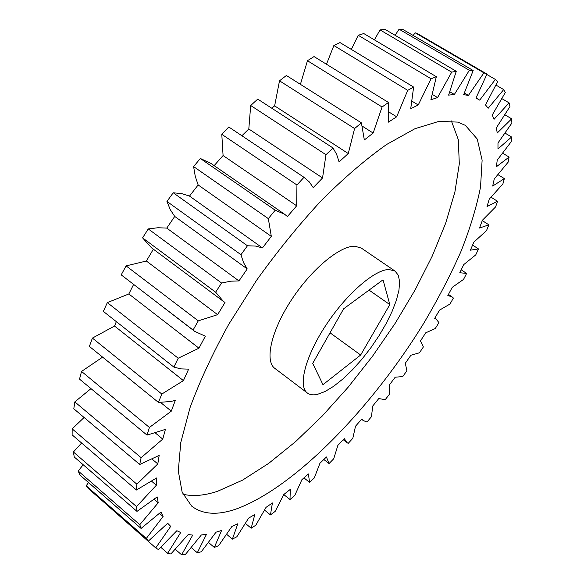 <?xml version="1.0" encoding="UTF-8"?>
<svg xmlns="http://www.w3.org/2000/svg" width="584" height="584" viewBox="0 0 584 584"><rect width="100%" height="100%" fill="white"/><g stroke="black" fill="none" stroke-linecap="round" stroke-linejoin="round"><path stroke-width="0.88" d="M238.257 508.248C296.935 485.669 372.774 406.406 423.823 323.149C438.007 299.154 450.33 275.407 460.783 251.901C469.981 228.826 476.566 207.196 480.537 187.019L482.121 160.147L477.245 139.036L465.36 125.356L457.805 122.107L438.964 121.362L415.012 128.677L386.644 144.467C365.861 159.147 344.129 177.792 321.463 200.407C298.774 224.942 277.093 251.653 256.427 280.532L228.665 324.441C212.503 353.78 199.64 381.483 190.07 407.566L180.785 442.497L178.295 470.989L182.157 492.268L191.618 506.072C202.998 514.862 218.547 515.584 238.257 508.248M182.982 494.246C192.997 496.619 204.575 495.612 217.715 491.232L242.462 480.194L268.698 463.368L295.548 441.672L322.244 416.02L348.13 387.236L372.621 356.087L395.164 323.346L415.217 289.752L432.233 256.099L445.658 223.241L454.885 192.136L459.301 163.878L458.316 139.693L451.396 120.932M388.929 269.494C374.687 269.516 346.246 294.146 325.814 325.361C305.264 356.539 297.803 386.287 307.366 393.01C309.87 394.857 313.221 395.31 317.419 394.368L325.018 391.536L333.595 386.338L342.808 379.053L352.291 369.986L361.686 359.51L370.672 348.013L378.906 335.917L386.112 323.646L392.003 311.652L396.346 300.388L398.938 290.284L399.631 281.78L398.339 275.268L395.039 271.078L388.929 269.494M395.039 271.078L361.343 248.098L354.86 246.214C339.91 245.63 311.214 269.45 291.19 300.3C271.049 331.121 264.537 361.087 274.852 368.387L307.366 393.01M419.451 352.787L410.888 355.254L405.332 363.219L406.865 370.84L402.726 376.556L395.2 377.213L389.375 384.973L389.521 394.149L385.199 399.697L378.79 398.544L372.723 406.033L371.461 416.691L366.986 422.035L363.248 420.538L361.766 419.071L355.517 426.225L352.816 438.299L348.217 443.38L347.1 442.679L344.268 438.606L337.88 445.358L333.719 458.776L329.033 463.557L326.427 456.965L319.952 463.251L314.309 477.924L309.564 482.355L308.396 473.952L301.892 479.69L294.738 495.539L289.978 499.554L290.328 489.363L283.853 494.473L275.173 511.38L270.45 514.935L272.407 502.955L266.027 507.365L255.821 525.198L251.171 528.221L254.821 514.511L248.623 518.117L236.885 536.725L232.381 539.149L237.805 523.76L231.87 526.483L218.628 545.675L214.321 547.427L221.599 530.454L216.014 532.185L201.319 551.741L197.29 552.749L206.473 534.316L201.356 534.966L185.274 554.617L181.609 554.8L192.735 535.09L188.187 534.557L170.849 553.99L167.63 553.282L180.697 532.513L176.843 530.725L158.403 549.581L155.731 547.901L170.703 526.381L167.666 523.264L148.351 541.12L146.314 538.433L163.089 516.511L161.001 512.015L141.08 528.425L139.78 524.688L158.206 502.795L157.169 496.918L136.984 511.387L136.517 506.591L156.351 485.238L156.483 477.989L136.437 490.02L136.868 484.194L157.804 463.922L159.177 455.381L139.715 464.484L141.109 457.688L162.753 439.102L165.411 429.379L147.022 435.116L149.416 427.451L171.302 411.158L175.251 400.434L170.513 401.529L158.439 402.412L161.819 394.047L183.42 380.622L188.632 369.132L180.857 368.876L173.871 367.095L178.208 358.218L198.962 348.188L205.334 336.202L194.669 331.347L193.085 330.026L198.275 320.864L217.62 314.659L225.023 302.497L223.38 301.366L215.642 292.197L221.562 283.021L230.76 281.181L238.973 280.926L247.214 268.917L243.513 262.566L240.958 254.704L247.448 245.769L255.5 246.068L262.464 247.915L271.319 236.389L268.333 218.628L275.195 210.196L284.598 214.248L287.438 216.533L296.665 205.802L296.949 184.997L303.994 177.31L309.323 181.923L313.214 187.625L322.543 177.967L325.974 154.724L332.997 147.964L336.632 154.329L339.07 161.907L348.268 153.548L354.597 128.538L361.401 122.866L364.336 139.948L373.161 133.05L382.067 106.982L388.484 102.477L388.389 122.151L396.653 116.807L407.727 90.352L413.625 87.074L410.72 108.726L418.246 104.981L431.065 78.767L436.336 76.708L430.89 99.747L437.569 97.586L451.695 72.153L456.265 71.277L448.614 95.119L454.345 94.484L469.353 70.292L473.179 70.518L463.674 94.645L468.419 95.433L483.917 72.847L486.983 74.095L475.975 98.032L479.712 100.134L495.356 79.431L497.663 81.585L485.486 104.945L488.231 108.215L503.707 89.586L505.284 92.542L492.254 114.997L494.042 119.304L509.095 102.872L509.971 106.514L496.378 127.794L497.239 133.006L511.664 118.822L511.883 123.056L497.984 142.963L497.977 148.935L511.599 137.021L511.212 141.737L497.225 160.125L496.407 166.725L509.095 157.074L508.138 162.177L494.261 178.938L492.692 186.048L504.342 178.602L502.868 184.011L489.268 199.064L487.005 206.583L497.531 201.283L495.597 206.926L482.413 220.226L479.522 228.045L488.866 224.818L486.501 230.636L473.858 242.148L470.397 250.171L478.515 248.952L475.763 254.872L463.769 264.581L459.783 272.735L466.638 273.429L463.543 279.407L452.286 287.306L447.84 295.519L452.053 296.884L453.396 298.052L449.994 304.03L439.555 310.119L434.693 318.317L436.109 319.083L438.934 322.616L435.248 328.551L425.714 332.829L420.48 340.939L423.378 346.94L419.451 352.787M284.598 214.248L210.751 163.301L200.341 158.483L193.603 166.586L195.282 176.448L198.151 184.953L189.508 196.085L181.901 193.676L173.236 192.778L166.944 201.429L170.273 209.656L174.718 216.43L166.768 228.103L157.979 227.738L148.256 228.928L142.591 237.871L151.555 247.85L223.38 301.366M304.3 177.507L228.782 126.983L221.796 134.327L223.081 155.548L214.145 165.644M332.997 147.964L257.734 99.112L250.704 105.507L248.806 128.984L241.9 135.758M361.401 122.866L286.401 75.497L279.51 80.811L274.633 105.872L271.794 108.237M388.484 102.477L314.031 56.575L307.454 60.721L300.417 84.352M413.625 87.074L339.998 42.574L333.873 45.516L326.463 64.24M436.336 76.708L363.766 33.536L358.218 35.281L351.356 49.443M456.265 71.277L384.951 29.324L380.06 29.915L374.395 39.858M473.179 70.518L403.274 29.689L399.098 29.2L395.105 35.303M486.983 74.095L418.597 34.273L415.158 32.792L413.165 35.463M97.127 496.254L155.731 547.901M88.513 482.53L86.198 485.808L88.578 488.771L148.351 541.12M83.213 464.762L78.198 470.996L79.855 474.974L141.08 528.425M81.614 443L73.394 451.987L74.248 456.987L136.984 511.387M84.096 417.48L72.175 428.875L72.124 434.861L136.437 490.02M90.987 388.63L74.818 401.894L73.803 408.785L139.715 464.484M102.609 357.138L81.534 371.439L79.526 379.125L147.022 435.116M116.34 321.638L114.552 326.04L92.403 338.092L89.388 346.414L158.439 402.412M133.59 284.474L128.83 293.964L107.339 302.614L103.346 311.382L173.871 367.095M153.366 249.2L146.372 261.026L126.1 265.888L121.209 274.867L194.669 331.347M215.642 292.197L142.591 237.871M238.973 280.926L166.768 228.103M148.256 228.928L221.562 283.021M174.718 216.43L247.214 268.917M240.958 254.704L166.944 201.429M262.464 247.915L189.508 196.085M173.236 192.778L247.448 245.769M198.151 184.953L271.319 236.389M268.333 218.628L193.603 166.586M200.341 158.483L275.195 210.196M223.081 155.548L296.665 205.802M296.949 184.997L221.796 134.327M228.782 126.983L303.994 177.31M248.806 128.984L322.543 177.967M325.974 154.724L250.704 105.507M274.633 105.872L348.268 153.548M354.597 128.538L279.51 80.811M362.452 126.268L373.161 133.05M382.067 106.982L307.454 60.721M388.995 112.055L396.653 116.807M407.727 90.352L333.873 45.516M412.136 101.258L418.246 104.981M431.065 78.767L358.218 35.281M432.423 94.484L437.569 97.586M451.695 72.153L380.06 29.915M449.855 91.797L454.345 94.484M469.353 70.292L399.098 29.2M464.389 93.038L468.419 95.433M483.917 72.847L415.158 32.792M495.356 79.431L486.83 74.467M503.707 89.586L495.991 85.081M509.095 102.872L501.955 98.667M511.664 118.822L504.934 114.822M511.599 137.021L505.124 133.137M509.095 157.074L502.751 153.212M504.342 178.602L498.006 174.682M497.531 201.283L491.078 197.224M488.866 224.818L482.282 220.606M478.515 248.952L472.609 245.097M466.638 273.429L461.221 269.837M323.835 459.506L329.033 463.557M303.95 477.894L309.564 482.355M283.809 494.575L289.978 499.554M264.589 510.124L270.45 514.935M245.463 523.468L251.171 528.221M226.694 534.353L232.381 539.149M208.554 542.5L214.321 547.427M191.311 547.588L197.29 552.749M175.28 549.303L181.609 554.8M160.79 547.31L167.63 553.282M170.703 526.381L167.396 523.534M163.089 516.511L159.468 513.394M86.198 485.808L146.314 538.433M158.206 502.795L154.139 499.32M78.198 470.996L139.78 524.688M156.351 485.238L151.643 481.238M73.394 451.987L136.517 506.591M157.804 463.922L152.125 459.163M72.175 428.875L136.868 484.194M162.753 439.102L155.461 433.08M74.818 401.894L141.109 457.688M171.302 411.158L160.607 402.493M81.534 371.439L149.416 427.451M183.42 380.622L114.552 326.04M92.403 338.092L161.819 394.047M198.962 348.188L128.83 293.964M107.339 302.614L178.208 358.218M193.085 330.026L121.209 274.867M217.62 314.659L146.372 261.026M126.1 265.888L198.275 320.864M389.827 304.6L383.016 279.824L343.633 308.805L312.717 363.387L322.967 384.674L360.656 355.021L389.827 304.6L369.037 290.109M330.04 332.807L360.656 355.021M452.053 296.884L448.432 294.431M436.109 319.083L434.781 318.163M363.248 420.538L361.576 419.29M347.1 442.679L343.231 439.716M478.573 99.426L476.033 97.915"/></g></svg>
